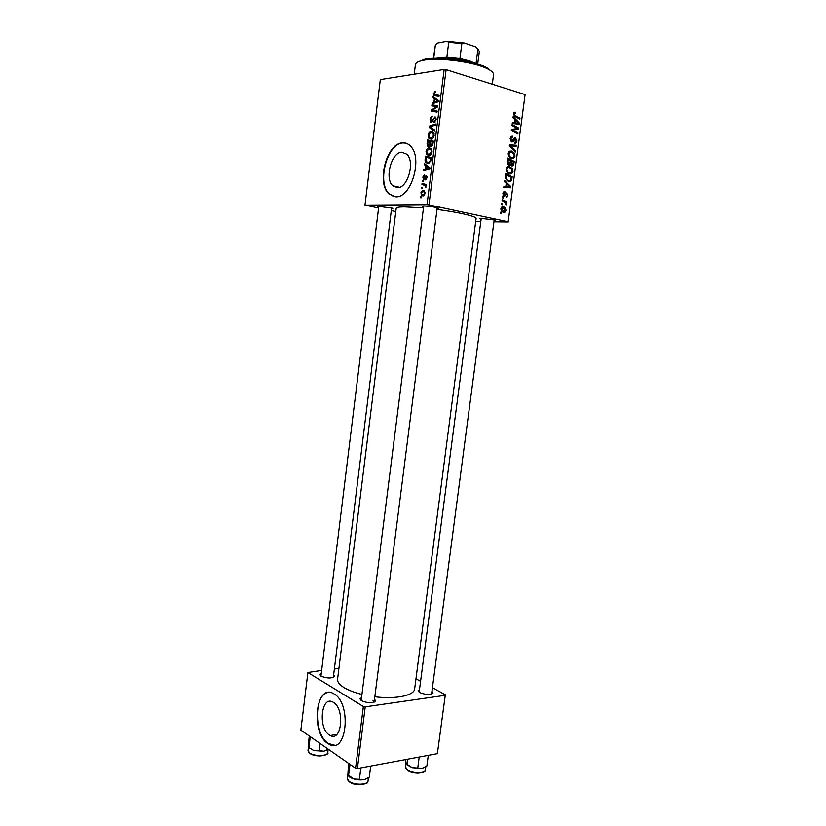 <?xml version="1.0" encoding="UTF-8"?>
<svg xmlns="http://www.w3.org/2000/svg" width="826" height="826" viewBox="0 0 826 826"><rect width="100%" height="100%" fill="white"/><g stroke="black" fill="none" stroke-linecap="round" stroke-linejoin="round"><path stroke-width="1.24" d="M329.337 735.016L330.183 735.522C341.788 742.388 345.072 708.77 333.405 702.358L332.919 702.079C321.324 695.11 317.783 728.016 329.337 735.016M327.86 743.555L329.285 744.402C346.93 754.788 351.804 703.401 334.034 693.902L333.436 693.561C315.821 682.916 310.339 732.672 327.86 743.555M328.397 692.446C313.921 693.541 313.766 734.634 328.283 743.483L334.706 745.248M401.849 152.201L406.877 154.245C415.302 161.762 407.672 188.411 397.42 187.719L392.763 185.778C384.379 178.55 391.41 152.17 401.849 152.201M395.85 196.836C411.338 198.126 423.191 157.529 410.377 145.975C408.106 143.662 405.504 142.619 402.572 142.826C386.64 143.053 376.191 183.042 388.912 193.914L395.85 196.836M405.783 143.125L402.995 142.929C387.064 143.156 376.615 183.135 389.335 194.007L394.002 196.681M333.663 674.79L334.716 676.36C331.804 678.569 327.251 678.507 321.046 676.184L319.848 674.677L321.262 673.417M333.312 677.485L391.617 207.987M374.529 699.157L375.623 700.902C372.671 703.308 367.942 703.246 361.427 700.716L360.012 698.941L361.509 697.547M374.147 702.141L372.96 700.345M431.977 691.29L433.03 692.921C430.377 695.048 425.927 694.934 419.66 692.58L418.07 690.773L419.505 689.524M431.595 694.036L494.196 219.902M481.124 219.138C479.689 218.725 479.503 218.456 480.577 218.322L494.784 220.077C495.837 220.47 495.6 220.697 494.082 220.749M378.7 207.109C377.275 206.696 377.09 206.428 378.143 206.304L392.216 208.173C393.238 208.575 393.011 208.782 391.514 208.823M423.593 206.965C422.076 206.5 421.9 206.201 423.098 206.066L424.048 206.025C429.21 206.221 433.784 206.861 437.759 207.956C438.936 208.4 438.72 208.648 437.099 208.71M361.912 694.408C354.56 692.591 348.655 690.34 344.205 687.686C339.445 684.744 337.235 681.873 337.586 679.075L396.201 208.245C396.304 207.378 399.03 206.923 404.358 206.882L423.47 207.935M502.425 197.827L502.549 196.856L503.488 197.29L503.364 198.271L502.425 197.827M501.558 204.332L501.692 203.372L502.631 203.795L502.497 204.776L501.558 204.332M506.152 168.979L507.432 166.79L509.497 166.522L512.316 168.566L512.956 171.571L511.635 173.821L509.539 174.028C507.401 173.501 506.266 171.818 506.152 168.979M504.552 181.72L504.696 180.677L510.871 186.624L510.716 187.801L503.798 187.45L503.922 186.48L505.811 186.614L506.255 183.32L504.552 181.72M507.195 161.782L507.691 158.045L514.226 161.38L513.627 165.014L511.934 165.902L510.458 164.198L508.95 165.004L507.195 161.782M509.281 146.057L509.446 144.818L516.374 145.242L516.24 146.212L510.303 145.861L515.62 150.921L515.476 151.963L509.281 146.057M515.217 112.212L515.775 113.482L514.629 113.276L514.257 113.988L515.352 115.65L519.967 118.18L519.833 119.171L515.063 116.549L513.473 113.689L514.154 112.295L515.217 112.212L514.113 112.326M512.006 125.469L512.13 124.478L518.656 128.03L518.521 129.052L512.45 130.085L517.995 133.017L517.861 133.998L511.335 130.508L511.47 129.476L517.541 128.412L512.006 125.469M444.161 69.425L380.311 79.585L364.978 205.106L427.011 204.672L444.161 69.425L446.123 69.632L428.952 204.9L508.166 221.822L525.099 94.587L508.166 221.822M446.123 69.632L525.099 94.587M513.029 117.726L513.173 116.672L519.327 123.002L519.172 124.189L512.265 123.508L512.388 122.527L514.278 122.754L514.722 119.419L513.029 117.726M510.189 138.438L511.222 136.3L512.863 136.176L512.822 137.178L511.676 137.209L510.974 138.727L511.862 140.936L514.536 138.097L515.579 137.952L517.014 141.06L515.982 143.043L514.567 143.197L514.619 142.206L515.558 142.134L516.24 140.802L515.496 138.933L513.039 141.773L511.79 141.927L510.189 138.438M508.207 153.46L509.446 151.303L511.552 151.034L514.361 153.109L515.011 156.145L513.72 158.365L511.593 158.561C509.446 158.014 508.32 156.31 508.207 153.46M504.862 191.684L504.913 192.695L503.499 193.79L504.087 195.235L506.782 193.005L507.907 195.349L507.019 197.073L506.131 197.197L507.298 195.163L506.348 193.996L504.015 196.206L502.889 193.594L503.819 191.808L504.862 191.684L504.036 191.704M505.275 176.31L505.636 173.543L512.172 176.805L511.624 180.274L510.685 181.472L508.682 181.658L505.233 177.838L505.275 176.31M500.897 208.658L501.898 206.944L503.168 206.799C504.892 207.099 505.801 208.348 505.894 210.537L504.913 212.189L503.54 212.323C501.888 212.024 501.01 210.795 500.897 208.658M502.053 200.615L502.187 199.634L506.947 201.905L506.823 202.876L505.842 202.401L506.472 204.827L503.963 201.554L502.053 200.615M500.38 213.242L500.504 212.282L501.454 212.695L501.32 213.676L500.38 213.242M475.683 221.636L480.794 221.698M493.938 221.853L508.238 222.018M364.978 205.106L378.587 208.038M391.287 210.63L395.788 211.549M422.303 181.565L422.427 180.553L423.242 180.729L423.118 181.772L422.303 181.565L423.118 181.751M421.436 188.369L421.57 187.357L422.385 187.543L422.251 188.576L421.436 188.369L422.262 188.555M426.03 151.416C426.567 149.155 427.569 147.978 429.035 147.875L431.533 149.031L432.07 151.881C431.513 154.225 430.47 155.412 428.962 155.443L426.897 154.648L426.03 151.416L426.701 151.581M424.43 164.725L424.564 163.62L429.974 167.854L429.809 169.093L423.666 170.714L423.8 169.691L425.462 169.289L425.896 165.83L424.43 164.725L426.66 165.262M427.063 143.858L427.548 139.945L433.361 141.112L432.762 145.004L431.224 146.46L429.933 145.211L428.56 146.532L427.579 146.119L427.063 143.858L428.704 145.51L430.047 141.504L428.095 141.112L427.765 144.013M429.138 127.41L429.303 126.11L435.519 124.014L435.395 125.056L430.057 126.843L434.765 130.033L434.621 131.138L429.138 127.41L432.132 128.216M434.92 91.376L435.405 92.409L434.022 93.544L434.218 94.443L439.153 95.351L439.019 96.394L434.713 95.754L433.671 95.269L433.33 93.575L435.447 91.531M431.853 105.862L431.988 104.83L437.832 105.78L437.697 106.864L432.194 110.281L437.16 111.076L437.026 112.109L431.193 111.128L431.327 110.054L436.809 106.616L431.853 105.862M432.876 97.757L433.02 96.652L438.503 100.462L438.348 101.722L432.112 103.808L432.246 102.785L433.929 102.248L434.373 98.759L432.876 97.757L435.88 98.635M430.057 119.471C430.387 117.416 431.193 116.321 432.483 116.218L430.749 119.46L431.038 121.174L432.07 121.03L434.899 116.962L435.767 117.261L436.169 119.553L433.908 122.62L435.457 119.594L435.24 118.128L434.218 118.428L431.44 122.362L430.542 122.031L430.057 119.471L430.728 119.656M428.075 135.185C428.611 132.914 429.623 131.716 431.1 131.592L433.598 132.697L434.146 135.536C433.578 137.89 432.535 139.098 431.017 139.16L428.911 138.355L428.075 135.185L428.746 135.361M424.543 174.689L423.511 178.375L426.216 175.504L427.187 177.58L425.576 179.934L426.65 177.559L425.824 176.63L423.728 179.5L422.778 177.167L424.626 174.709M425.142 159.046L425.504 156.166L431.286 157.446L430.738 161.153L428.085 163.434L425.937 162.588L425.091 160.605L425.142 159.046L425.824 159.222M420.795 192.912L422.809 190.465L424.492 191.116L425.163 193.614L423.057 195.999L421.487 195.39L421.312 193.026M421.931 184.477L422.055 183.455L426.237 184.518L426.102 185.551L425.235 185.313L425.762 187.626L424.925 185.602L421.931 184.477L426.113 185.437M420.269 197.682L420.393 196.681L421.208 196.877L421.074 197.899L420.269 197.682L421.084 197.858M321.624 670.433L307.892 672.509L300.86 730.122L355.562 768.221L363.378 706.54L365.237 706.85L357.4 768.541L437.388 753.653L445.328 694.749L437.388 753.653M365.237 706.85L445.152 695.316M415.963 678.786L420.579 681.295M432.442 687.738L445.328 694.749M334.385 668.967L338.908 668.44M307.892 672.509L363.378 706.54M374.828 696.762C395.561 699.446 414.177 695.554 414.642 688.946L414.662 688.791M357.4 768.541L355.562 768.221M378.804 206.283L320.942 676.122M423.717 206.035L361.168 700.551M437.006 209.463C458.544 212.21 476.778 216.495 476.096 218.487L476.086 218.529M428.952 204.9L427.011 204.672M436.2 106.585L431.988 104.83M436.262 106.058L437.77 106.306M437.099 111.562L432.194 110.281M437.119 111.427L433.733 110.477M435.529 111.861L435.601 111.262L431.327 110.054M436.107 107.907L435.054 107.607M437.687 106.874L436.809 106.616M433.815 103.24L432.246 102.785M435.447 102.692L433.929 102.248M437.274 99.605L434.373 98.759M436.634 100.369L435.013 99.223L434.652 102.021L437.78 101.03L436.634 100.369L438.451 100.896M437.986 100.101L435.013 99.223M438.41 101.216L437.78 101.03M436.149 102.455L434.652 102.021M437.739 96.208L437.584 95.496M434.011 93.772L433.33 93.575M432.638 121.659L431.513 121.35M432.896 121.257L432.07 121.03M434.197 118.469L433.433 118.263M435.674 117.178L434.899 116.962M435.199 121.938L433.98 121.608M435.24 121.907L434.115 121.598M436.128 119.78L435.457 119.594M431.007 126.574L429.303 126.11M433.072 132.119L431.1 131.592M433.03 133.544L430.935 132.614L428.766 135.196L429.386 137.436L431.213 138.128L433.433 135.567L433.03 133.544L434.084 133.822M434.115 135.743L433.433 135.567M432.638 138.51L431.213 138.128M431.74 141.845L431.833 141.06L427.548 139.945M431.833 141.06L433.33 141.36M432.328 145.83L429.933 145.211M431.43 146.429L430.325 146.14M432.545 142.01L430.728 141.649L430.563 144.942L431.327 145.438L432.545 142.01L433.216 142.186M433 143.941L432.318 143.765M432.411 145.717L431.327 145.438M430.728 141.68L430.047 141.504M430.47 143.838L429.778 143.662M429.665 145.758L428.704 145.51M424.74 178.705L423.81 178.488M424.884 178.426L424.213 178.271M426.691 179.17L425.627 178.932M427.176 177.673L426.65 177.559M427.218 176.754L426.371 176.558M423.304 177.28L422.778 177.167M425.751 170.166L423.8 169.691M427.352 169.743L425.462 169.289M428.054 166.356L425.896 165.83M428.126 167.616L426.526 166.356L426.175 169.113L429.252 168.359L428.126 167.616L429.943 168.05M428.735 166.883L426.526 166.356M429.892 168.514L429.252 168.359M428.033 169.567L426.175 169.113M429.675 158.148L429.788 157.229L425.504 156.166M429.788 157.229L431.275 157.559M425.906 160.802L425.091 160.605M430.48 158.324L426.051 157.343L426.423 161.72L428.25 162.423L430.026 161.101L430.48 158.324L431.151 158.499M430.707 161.266L430.026 161.101M429.747 162.784L428.25 162.423M430.893 148.35L429.035 147.875M430.965 149.867L428.88 148.897L426.712 151.437L427.362 153.719L429.159 154.421L431.368 151.901L430.965 149.867L432.008 150.125M432.039 152.067L431.368 151.901M430.625 154.792L429.159 154.421M423.996 190.734L422.809 190.465M424.626 193.573L424.172 192.045L422.747 191.477L421.322 192.902L421.797 194.399L423.18 194.998L425.153 193.697M424.502 195.287L423.18 194.998M426.102 185.509L423.593 184.941M425.865 187.409L425.132 187.244M426.01 186.882L425.338 186.728M423.242 180.739L422.427 180.553M516.983 128.175L518.656 128.03M515.021 128.763L514.939 129.352L518.521 129.052M514.939 129.352L511.397 130.074M513.844 129.961L512.45 130.085M512.43 131.086L514.185 130.942M516.281 133.151L517.995 133.017M518.346 123.095L519.327 123.002M512.337 122.929L514.278 122.754M512.296 123.25L518.532 123.25L515.434 120.183L515.083 122.847L518.532 123.25M514.608 120.266L515.434 120.183M512.316 123.095L515.083 122.847M513.782 112.687L515.816 112.481M513.442 114.071L514.257 113.988M518.325 118.345L519.967 118.18M511.201 136.311L512.863 136.176M510.489 137.25L511.79 137.147M510.158 138.789L510.974 138.727M510.644 141.029L511.862 140.936M514.67 138.014L515.579 137.952M516.178 141.112L517.014 141.06M513.586 139.222L514.846 139.129M509.384 145.273L516.374 145.242M512.801 145.479L512.719 146.047M509.291 145.934L510.303 145.861M514.453 150.993L515.62 150.921M509.735 151.148L511.552 151.034M509.012 151.643L509.797 152.16M513.349 153.171L514.361 153.109M514.175 156.186L515.011 156.145M511.026 157.663L510.623 158.179M513.751 153.739L511.397 151.994L509.941 152.149L508.992 153.739C509.177 155.938 510.107 157.229 511.79 157.621L513.297 157.467L514.226 155.907L513.751 153.739M509.941 157.725L511.79 157.621M508.176 153.791L508.992 153.739M512.368 161.473L514.226 161.38M510.84 165.148L513.627 165.014M510.747 164.994L512.616 164.859L513.338 161.968L511.304 160.936L511.16 164.157L507.897 164.312L510.458 164.198M510.478 160.977L511.304 160.936M511.16 164.157L512.037 164.932M510.54 160.543L508.331 159.418L508 162.195L509.095 164.044L509.704 163.992L510.54 160.543M507.505 159.459L508.331 159.418M507.732 164.116L509.095 164.044M507.164 162.237L508 162.195M503.974 191.725L504.954 191.704M502.869 193.8L503.499 193.79M503.034 195.246L504.087 195.235M506.255 193.016L506.782 193.005M507.267 195.359L507.907 195.349M505.305 194.017L506.348 193.996M503.519 195.948L504.975 195.927M509.756 186.655L510.871 186.624M507.298 186.975L507.205 187.626M503.901 186.666L505.811 186.614M503.881 186.79L510.076 186.903L506.968 184.033L506.617 186.666L510.076 186.903M506.152 184.064L506.968 184.033M503.891 186.738L506.617 186.666M510.22 176.867L512.172 176.805M510.633 180.305L511.624 180.274M511.284 177.404L506.276 174.905L506.111 176.155C505.956 178.757 506.865 180.274 508.857 180.708L510.819 179.985L511.284 177.404M505.45 174.936L506.276 174.905M506.916 180.77L508.857 180.708M505.285 176.186L506.111 176.155M507.814 166.604L509.497 166.522M507.03 167.1L507.845 167.647M511.273 168.607L512.316 168.566M512.13 171.612L512.956 171.571M508.93 173.109L508.517 173.625M511.697 169.185L509.343 167.482L507.907 167.647L506.937 169.247C507.123 171.436 508.052 172.706 509.745 173.078L511.222 172.923L512.182 171.343L511.697 169.185M507.825 173.15L509.745 173.078M506.121 169.289L506.937 169.247M502.229 206.81L503.168 206.799M505.254 210.537L505.894 210.537M505.285 210.362L503.117 207.78L501.516 208.802L503.674 211.363L505.285 210.362M501.805 211.363L503.674 211.363M500.886 208.802L501.516 208.802M501.63 203.795L502.631 203.795M504.634 201.926L506.947 201.905M505.295 202.411L505.842 202.401M505.801 204.218L506.73 204.208M502.497 197.3L503.488 197.29M500.453 212.685L501.454 212.695M417.512 62.136L425.008 59.183C439.845 56.23 474.568 60.979 486.855 67.629L492.141 71.81M493.545 74.753L493.556 74.65C493.7 72.894 491.79 70.995 487.815 68.95C475.126 62.095 439.122 57.17 423.79 60.215L422.127 60.546C417.853 61.516 415.612 62.89 415.406 64.635L414.218 74.195M310.256 736.668L308.914 747.571L308.459 743.018L309.327 736.018M310.029 748.831L308.821 747.623L313.839 750.555L308.914 747.571M319.135 750.566L313.839 750.555L323.782 751.237L319.135 750.566L320.013 743.462M328.314 749.244L323.782 751.237L327.633 749.678M323.978 751.195L313.653 750.493M364.411 779.599C358.804 780.425 353.889 779.579 349.666 777.08L348.324 775.79M370.719 766.063L369.305 777.132L364.194 779.641L353.776 778.97L347.88 774.767L348.551 763.338M349.976 764.329L348.531 775.779M360.859 767.891L359.444 779.042M353.776 778.97L364.194 779.641L367.694 778.206M422.344 768.314L412.04 767.643M428.281 755.346L426.866 765.981L422.148 768.356L412.226 767.695L406.155 763.74L405.659 759.559M407.807 759.156L407.084 764.649M419.195 757.039L417.791 767.736M406.588 764.566L412.226 767.695L422.148 768.356L425.142 767.148M435.694 58.326L446.845 57.252L459.937 58.563L469.736 60.928L475.508 63.488M470.975 62.322L470.428 62.146C460.516 59.183 450.5 57.923 440.382 58.357M476.024 63.633L477.903 49.033L475.662 46.865L464.491 43.066L461.858 43.592L448.745 42.291L446.856 41.321L464.491 43.066M459.937 58.563L461.858 43.592M446.845 57.252L448.745 42.291M433.691 58.367L435.405 44.8L437.574 43.086L446.856 41.321M435.405 44.8L433.413 58.378M479.338 51.418L477.903 49.033M437.749 101.918L436.231 101.474M439.081 95.94L434.992 94.732M433.588 119.749L432.845 119.533M425.359 177.425L424.74 177.28M429.613 169.144L427.723 168.69M430.965 159.976L430.294 159.81M512.244 129.899L515.827 129.589M513.235 123.332L516.828 123.002M514.051 115.774L515.352 115.65M512.647 140.699L513.927 140.606M510.375 147.1L511.573 147.028M513.091 163.796L513.906 163.754M510.272 162.546L511.098 162.505M507.257 161.276L508.083 161.235M504.903 194.699L505.811 194.688M504.831 186.831L508.362 186.748M511.046 179.139L511.872 179.108M308.49 746.59L308.015 750.452L309.533 752.92C314.107 756.544 327.715 756.296 327.746 752.62L328.149 749.347M326.27 754.355C321.469 756.719 316.069 756.44 310.08 753.529M347.829 774.478L347.333 778.443L349.119 781.365C354.117 785.299 367.942 785.041 368.024 781.045L367.931 781.406M366.331 783.027C361.365 785.454 355.82 785.103 349.677 781.995M406.041 763.338L405.556 767.086L407.579 770.028C412.628 773.621 425.307 773.58 425.38 769.997L425.225 770.493M423.852 771.742C419.371 773.9 414.115 773.539 408.075 770.637M336.76 734.469L330.183 735.522M333.332 677.403L334.716 676.36M374.157 701.997L375.623 700.902M431.626 693.943L433.03 692.921M476.096 218.487L414.642 688.946M481.238 218.291L419.164 692.116L418.07 690.773M361.158 700.355L360.012 698.941M320.942 676.009L319.848 674.677M392.763 185.778L399.608 187.296M433.671 95.269L435.942 95.94M430.542 122.031L431.637 122.331M428.911 138.355L431.595 139.057M432.783 133.213L434.011 133.544M427.579 146.119L428.9 146.45M426.453 176.619L427.218 176.805M423.17 179.273L423.965 179.459M425.937 162.588L428.849 163.3M426.897 154.648L429.623 155.329M430.687 149.506L431.915 149.826M421.487 195.39L423.717 195.876M424.172 192.045L425.111 192.251M424.925 185.602L425.658 185.767M514.629 113.276L513.524 113.389M511.676 137.209L510.468 137.302M515.982 143.043L514.567 143.146M515.001 138.985L513.669 139.088M513.039 141.773L511.645 141.876M513.72 158.365L511.346 158.489M509.941 152.149L508.579 152.232M513.008 165.789L511.759 165.85M509.879 164.901L508.775 164.952M504.056 192.757L503.086 192.778M507.019 197.073L506.131 197.084M506.297 194.017L505.295 194.038M504.748 196.103L503.767 196.113M510.685 181.472L508.3 181.544M511.635 173.821L509.167 173.914M507.907 167.647L506.555 167.709M504.913 212.189L503.055 212.189M502.094 207.863L501.103 207.863M423.397 59.503L422.127 60.546M493.556 74.65L492.306 84.221M486.855 67.629L487.815 68.95M308.294 751.65L309.564 753.229M327.746 752.62C330.132 754.551 317.39 758.371 309.967 753.539M374.178 701.924L437.222 207.78M367.456 782.17C369.015 783.729 355.304 786.734 349.563 782.005M368.024 781.045L368.448 777.731M349.15 781.695L347.684 779.909M424.998 770.844C426.402 772.434 414.032 775.025 407.992 770.648M425.38 769.997L425.813 766.735M407.621 770.4L405.834 768.345M477.696 64.118L479.348 51.346"/></g></svg>
